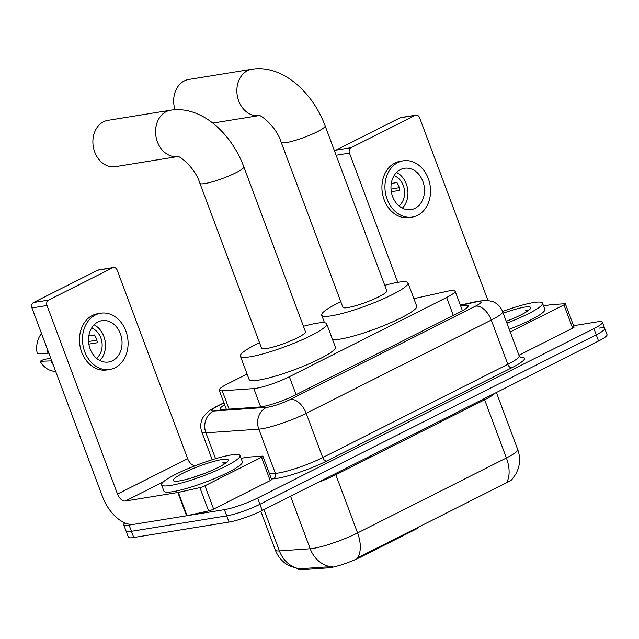 <?xml version="1.0" encoding="UTF-8"?>
<svg xmlns="http://www.w3.org/2000/svg" width="639" height="639" viewBox="0 0 639 639"><rect width="100%" height="100%" fill="white"/><g stroke="black" fill="none" stroke-linecap="round" stroke-linejoin="round"><path stroke-width="0.96" d="M247.077 374.039L227.684 383.807A25.129 3.714 -20.5 0 0 219.193 390.165A25.129 3.714 -20.5 0 0 222.244 390.796L253.835 388.592A25.129 3.714 -20.5 0 0 256.175 388.312A25.129 3.714 -20.5 0 0 289.363 376.73L446.621 297.494A25.129 3.714 -20.5 0 0 455.112 291.128A25.129 3.714 -20.5 0 0 446.837 291.352L413.88 298.669M415.566 528.493L415.853 529.252L360.468 557.16A22.613 3.347 159.5 0 1 330.595 567.584A22.613 3.347 159.5 0 1 328.494 567.839L300.849 569.764A22.613 3.347 159.5 0 1 298.101 569.205L297.95 568.79M415.853 529.252A8.379 1.238 -20.5 0 0 418.681 527.135L418.617 526.951M298.245 568.838L288.684 565.531C282.398 561.977 277.949 556.825 275.337 550.075A33.508 4.952 -20.5 0 0 279.403 550.914L310.203 548.765A33.508 4.952 -20.5 0 0 313.326 548.382A33.508 4.952 -20.5 0 0 357.584 532.942A29.314 17.245 63.3 0 1 357.664 557.775L506.471 482.796L511.655 479.897L516.128 473.611L518.157 468.794C520.178 462.309 520.026 455.871 517.71 449.481L496.407 392.498M263.963 509.618L279.403 550.914A29.314 25.951 86 0 0 299.268 568.774L332.544 566.545M599.342 328.111A25.129 3.714 159.5 0 1 604.726 328.454A25.129 3.714 159.5 0 1 596.235 334.82L259.913 504.283A25.129 3.714 159.5 0 1 226.717 515.865L131.426 531.305A25.129 3.714 159.5 0 1 126.035 530.961A25.129 3.714 159.5 0 0 131.426 531.305L226.717 515.865A25.129 3.714 159.5 0 0 259.913 504.283L596.235 334.82A25.129 3.714 159.5 0 0 604.726 328.454L607.05 334.668A25.129 3.714 159.5 0 1 598.559 341.026L262.23 510.489A25.129 3.714 159.5 0 1 229.034 522.071L133.743 537.511A25.129 3.714 159.5 0 1 128.351 537.167L123.71 524.755A25.129 3.714 159.5 0 1 124.853 522.878M224.648 404.759A25.129 3.714 -20.5 0 0 220.207 408.912A25.129 3.714 -20.5 0 0 223.259 409.543L259.594 407.011A25.129 3.714 -20.5 0 0 261.926 406.723A25.129 3.714 -20.5 0 0 295.122 395.142L459.649 312.247A25.129 3.714 -20.5 0 0 468.139 305.881A25.129 3.714 -20.5 0 0 460.647 305.929M573.55 325.706L597.018 321.904A25.129 3.714 159.5 0 1 602.409 322.248A25.129 3.714 159.5 0 1 593.919 328.614L257.589 498.077A25.129 3.714 159.5 0 1 224.393 509.658L129.102 525.098A25.129 3.714 159.5 0 1 123.71 524.755M231.054 454.968A41.878 6.19 159.5 0 1 240.04 455.543A41.878 6.19 159.5 0 1 215.151 471.127A41.878 6.19 159.5 0 1 170.565 485.448A41.878 6.19 159.5 0 1 161.579 484.881A41.878 6.19 159.5 0 1 186.46 469.298A41.878 6.19 159.5 0 1 231.054 454.968M240.04 455.543L242.357 461.749A41.878 6.19 159.5 0 1 217.476 477.333A41.878 6.19 159.5 0 1 172.881 491.663A41.878 6.19 159.5 0 1 163.903 491.087L161.579 484.881M205.678 472.98L190.374 478.291M179.639 480.879A29.314 4.337 159.5 0 1 173.88 480.967A29.314 4.337 159.5 0 1 188.88 470.4A29.314 4.337 159.5 0 1 221.981 459.545A29.314 4.337 159.5 0 1 228.187 460.663A29.314 4.337 159.5 0 1 208.905 471.678A29.314 4.337 159.5 0 1 179.639 480.879M226.118 462.796L222.891 462.668L224.784 463.73M225.743 463.067L222.891 462.668M261.503 457.292A4.185 0.623 -20.5 0 0 262.917 456.23L271.623 479.514A4.185 0.623 159.5 0 1 270.209 480.576L261.503 457.292L204.943 485.792L213.642 509.075A4.185 0.623 159.5 0 1 208.594 510.904L187.043 515.689A4.185 0.623 159.5 0 1 186.556 515.785L134.118 524.284A33.508 19.713 63.3 0 1 102.448 496.495L31.95 307.934A4.185 3.331 -99.2 0 1 33.524 302.535L48.572 300.09A4.185 3.331 80.8 0 0 46.998 305.498L117.496 494.059A8.379 4.928 -116.7 0 0 125.412 501.008L177.858 492.509A4.185 0.623 -20.5 0 0 178.337 492.413L199.887 487.629A4.185 0.623 -20.5 0 0 204.943 485.792M270.209 480.576L213.642 509.075M195.31 465.679A8.379 4.928 -116.7 0 1 187.666 458.698L117.169 270.137A4.185 3.331 80.8 0 0 113.47 267.533A4.185 3.331 80.8 0 0 112.688 267.789L97.647 270.225L33.524 302.535M97.647 270.225A4.185 3.331 -99.2 0 1 98.422 269.97L113.47 267.533M112.688 267.789L48.572 300.09M262.917 456.23A4.185 0.623 -20.5 0 0 262.405 456.126L248.411 457.101A4.185 0.623 -20.5 0 0 248.028 457.149L241.063 458.283M98.031 321.936A20.943 16.646 80.8 0 0 89.388 346.522A20.943 16.646 80.8 0 0 108.63 362.009A20.943 16.646 80.8 0 0 112.536 360.739A20.943 16.646 80.8 0 0 121.178 336.162A20.943 16.646 80.8 0 0 101.936 320.666A20.943 16.646 80.8 0 0 98.031 321.936M50.777 358.287L43.859 359.414L40.145 361.283L51.743 360.875M100.73 313.222L97.719 313.717A28.483 22.645 80.8 0 0 92.407 315.442A28.483 22.645 80.8 0 0 80.65 348.87A28.483 22.645 80.8 0 0 106.825 369.941L109.836 369.454A28.483 22.645 80.8 0 0 115.148 367.721A28.483 22.645 80.8 0 0 126.905 334.293A28.483 22.645 80.8 0 0 100.73 313.222A28.483 22.645 80.8 0 0 95.419 314.955A28.483 22.645 80.8 0 0 83.661 348.383A28.483 22.645 80.8 0 0 109.836 369.454M50.888 361.011A27.645 21.974 80.8 0 0 53.181 364.717M96.793 340.084L88.565 341.553M40.145 361.283A21.782 17.317 80.8 0 0 52.214 370.939L55.817 371.762M47.222 348.782A27.645 21.974 80.8 0 0 47.989 353.255L37.238 353.527A21.782 17.317 80.8 0 1 41.527 333.542M48.844 353.111L47.989 353.255M96.521 358.271A16.75 13.315 80.8 0 0 101.881 341.889A16.75 13.315 80.8 0 0 91.625 328.047M88.869 344.109L97.384 342.728A16.75 13.315 -99.2 0 0 94.484 334.972L88.821 335.89M99.9 360.54A20.943 16.646 80.8 0 0 94.117 324.82M502.566 311.473A41.878 6.19 159.5 0 1 533.509 302.574A41.878 6.19 159.5 0 1 542.487 303.15A41.878 6.19 159.5 0 1 506.903 323.062M542.487 303.15L544.811 309.356A41.878 6.19 159.5 0 1 509.219 329.269M503.22 313.214A29.314 4.337 159.5 0 1 524.435 307.151A29.314 4.337 159.5 0 1 530.642 308.27A29.314 4.337 159.5 0 1 506.248 321.321M528.573 310.394L525.346 310.274L527.239 311.337M528.197 310.674L525.346 310.274M107.911 120.356A23.451 18.643 80.8 0 0 103.534 121.777A23.451 18.643 80.8 0 0 93.853 149.31A23.451 18.643 80.8 0 0 115.411 166.659L177.658 156.571A23.451 18.643 -99.2 0 1 156.475 138.863A23.451 18.643 -99.2 0 1 166.228 111.625A23.451 18.643 -99.2 0 1 170.605 110.196L107.911 120.356M177.498 156.547C177.299 154.438 194.711 166.276 199.887 183.241L261.567 348.215A23.451 3.467 -20.5 0 0 266.599 348.535A23.451 3.467 -20.5 0 0 291.568 340.515A23.451 3.467 -20.5 0 0 305.498 331.793L243.818 166.819C231.382 133.216 201.157 105.307 170.605 110.196M303.445 326.297A46.072 6.813 159.5 0 1 316.8 323.238A46.072 6.813 159.5 0 1 326.689 323.869A46.072 6.813 159.5 0 1 299.316 341.01A46.072 6.813 159.5 0 1 250.264 356.77A46.072 6.813 159.5 0 1 240.384 356.139A46.072 6.813 159.5 0 1 259.514 342.728M326.689 323.869L335.387 347.145A46.072 6.813 159.5 0 1 308.014 364.286A46.072 6.813 159.5 0 1 258.971 380.045A46.072 6.813 159.5 0 1 249.082 379.414L240.384 356.139M212.803 123.087L258.963 115.611A23.451 18.643 -99.2 0 1 237.772 97.903A23.451 18.643 -99.2 0 1 247.525 70.657A23.451 18.643 -99.2 0 1 251.902 69.236L188.705 79.476A23.451 18.643 80.8 0 0 184.336 80.897A23.451 18.643 80.8 0 0 175.022 109.716M258.795 115.579C258.595 113.478 276.008 125.316 281.184 142.281L342.863 307.255A23.451 3.467 -20.5 0 0 347.896 307.575A23.451 3.467 -20.5 0 0 372.864 299.547A23.451 3.467 -20.5 0 0 386.803 290.825L325.123 125.851C312.687 92.248 282.454 64.347 251.902 69.236M384.75 285.337A46.072 6.813 159.5 0 1 398.105 282.278A46.072 6.813 159.5 0 1 407.986 282.901A46.072 6.813 159.5 0 1 380.612 300.042A46.072 6.813 159.5 0 1 331.561 315.802A46.072 6.813 159.5 0 1 321.681 315.171A46.072 6.813 159.5 0 1 340.811 301.76M407.986 282.901L416.692 306.185A46.072 6.813 159.5 0 1 389.319 323.326A46.072 6.813 159.5 0 1 340.267 339.085A46.072 6.813 159.5 0 1 332.552 339.565M563.957 304.899A4.185 0.623 -20.5 0 0 565.371 303.837L574.078 327.12A4.185 0.623 159.5 0 1 572.656 328.174L563.957 304.899L510.234 331.968M572.656 328.174L518.94 355.244M334.668 151.395A4.185 3.331 -99.2 0 1 335.978 150.133L351.027 147.697A4.185 3.331 80.8 0 0 349.453 153.104L397.77 282.334M487.9 300.378L419.615 117.744A4.185 3.331 80.8 0 0 415.925 115.14A4.185 3.331 80.8 0 0 415.142 115.387L400.094 117.832L335.978 150.133M400.094 117.832A4.185 3.331 -99.2 0 1 400.877 117.576L415.925 115.14M415.142 115.387L351.027 147.697M565.371 303.837A4.185 0.623 -20.5 0 0 564.86 303.733L550.866 304.707A4.185 0.623 -20.5 0 0 550.475 304.755L543.517 305.889M400.485 169.543A20.943 16.646 80.8 0 0 391.835 194.128A20.943 16.646 80.8 0 0 411.085 209.616A20.943 16.646 80.8 0 0 414.991 208.346A20.943 16.646 80.8 0 0 423.633 183.76A20.943 16.646 80.8 0 0 404.383 168.273A20.943 16.646 80.8 0 0 400.485 169.543M403.177 160.828L400.174 161.316A28.483 22.645 80.8 0 0 394.862 163.049A28.483 22.645 80.8 0 0 383.104 196.477A28.483 22.645 80.8 0 0 409.279 217.548L412.291 217.06A28.483 22.645 80.8 0 0 417.602 215.327A28.483 22.645 80.8 0 0 429.36 181.899A28.483 22.645 80.8 0 0 403.177 160.828A28.483 22.645 80.8 0 0 397.873 162.562A28.483 22.645 80.8 0 0 386.116 195.989A28.483 22.645 80.8 0 0 412.291 217.06M399.247 187.69L391.02 189.16M398.976 205.87A16.75 13.315 80.8 0 0 404.335 189.495A16.75 13.315 80.8 0 0 394.071 175.645M391.316 191.716L399.838 190.334A16.75 13.315 -99.2 0 0 396.931 182.578L391.268 183.489M402.354 208.146A20.943 16.646 80.8 0 0 396.563 172.426M260.68 406.907L253.835 388.592M328.494 567.839L328.071 566.713M300.849 569.764L300.426 568.638M360.468 557.16L360.18 556.401M296.073 394.662L289.363 376.73M229.105 409.136L222.244 390.796M453.331 315.434L446.621 297.494M484.258 398.616A8.379 4.928 -116.7 0 0 484.626 399.766L335.818 474.745A33.508 4.952 159.5 0 1 317.575 482.605M495.065 393.169A33.508 4.952 159.5 0 1 484.626 399.766L506.392 457.963A33.508 4.952 -20.5 0 0 517.71 449.481M330.219 566.657A29.314 25.951 86 0 1 310.203 548.765L290.561 496.215M506.471 482.796A29.314 17.245 -116.7 0 0 506.392 457.963L357.584 532.942L335.818 474.745A8.379 4.928 -116.7 0 1 335.451 473.595M598.559 341.026L593.919 328.614M262.23 510.489L257.589 498.077M229.034 522.071L224.393 509.658M133.743 537.511L129.102 525.098M224.001 403.033L217.38 406.372A16.75 2.476 -20.5 0 0 213.753 411.037L266.663 407.347A16.75 2.476 -20.5 0 0 268.22 407.155A16.75 2.476 -20.5 0 0 290.354 399.431L475.456 306.169A16.75 2.476 -20.5 0 0 477.525 301.696A16.75 2.476 -20.5 0 0 475.6 302.071L460.463 305.434M475.6 302.071A16.75 11.406 77.5 0 1 477.764 301.241L486.918 300.298L492.965 301.664C497.549 303.621 500.768 306.928 502.613 311.576A33.508 4.952 159.5 0 1 491.287 320.059L306.185 413.329A33.508 4.952 159.5 0 1 261.926 428.769A33.508 4.952 159.5 0 1 258.811 429.152L275.353 473.379A33.508 4.952 -20.5 0 0 278.468 473.004A33.508 4.952 -20.5 0 0 322.727 457.556L507.821 364.294A33.508 4.952 -20.5 0 0 519.148 355.811L520.857 357.608M520.218 357.265A37.693 5.575 159.5 0 1 511.783 367.768L326.681 461.031A4.185 2.46 63.3 0 1 322.727 457.556L306.185 413.329A16.75 9.857 -116.7 0 0 290.354 399.431M326.681 461.031A37.693 5.575 159.5 0 1 276.895 478.403A37.693 5.575 159.5 0 1 273.388 478.835L271.415 478.97M266.663 407.347A16.75 14.825 86 0 0 258.811 429.152L205.894 432.835L215.575 458.714M213.753 411.037A16.75 14.825 86 0 0 205.894 432.835A33.508 4.952 159.5 0 1 201.828 432.004L212.196 459.745M269.482 473.787L275.353 473.379A4.185 3.706 -94 0 1 273.388 478.835M475.456 306.169A16.75 9.857 -116.7 0 1 491.287 320.059L507.821 364.294A4.185 2.46 63.3 0 0 511.783 367.768M217.38 406.372A16.75 9.857 -116.7 0 0 215.639 406.931L209.073 410.829L203.649 416.372L202.555 418.273C200.422 422.738 200.175 427.315 201.828 432.004M187.666 458.698L117.496 494.059M163.32 481.902L125.412 501.008M186.556 515.785L177.858 492.509M46.998 305.498L31.95 307.934M178.337 492.413L187.043 515.689M208.594 510.904L199.887 487.629M199.887 183.241A23.451 3.467 -20.5 0 0 204.919 183.569A23.451 3.467 -20.5 0 0 235.895 172.754A23.451 3.467 -20.5 0 0 243.818 166.819M281.184 142.281A23.451 3.467 -20.5 0 0 286.216 142.601A23.451 3.467 -20.5 0 0 317.192 131.794A23.451 3.467 -20.5 0 0 325.123 125.851M349.453 153.104L336.114 155.261M226.358 409.327L219.193 390.165M462.452 310.762L455.112 291.128M275.337 550.075L260.8 511.2M602.409 322.248L604.726 328.454M502.613 311.576L519.148 355.811M223.906 402.77L215.639 406.931M477.764 301.241L460.336 305.107M321.681 315.171L324.516 322.759"/></g></svg>
